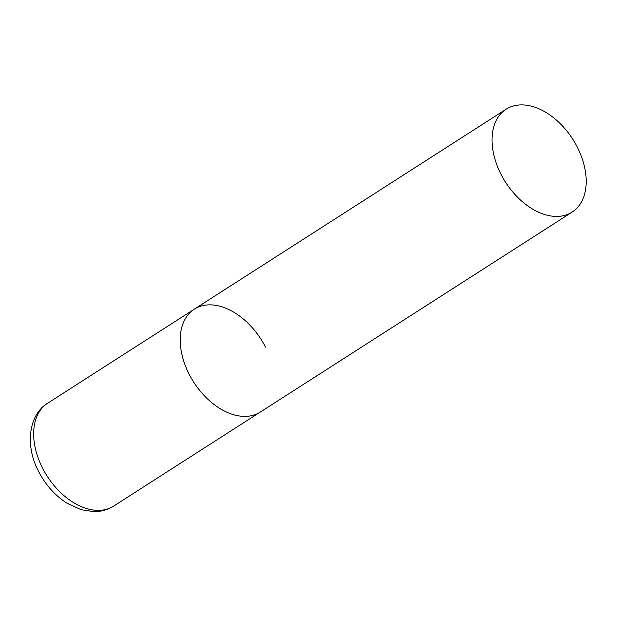 <?xml version="1.0" encoding="UTF-8"?>
<svg xmlns="http://www.w3.org/2000/svg" width="617" height="617" viewBox="0 0 617 617"><rect width="100%" height="100%" fill="white"/><g stroke="black" fill="none" stroke-linecap="round" stroke-linejoin="round"><path stroke-width="0.93" d="M572.113 212.109A61.122 39.897 57.3 0 0 575.098 143.067A61.122 39.897 57.3 0 0 511.555 106.556A61.122 39.897 57.3 0 0 506.125 109.209A61.122 39.897 57.3 0 0 503.148 178.259A61.122 39.897 57.3 0 0 566.691 214.762A61.122 39.897 57.3 0 0 572.113 212.109L113.736 506.048A61.122 39.897 -122.7 0 1 42.581 468.156A61.122 39.897 -122.7 0 1 47.748 403.148L194.309 309.171A61.122 39.897 57.3 0 0 191.324 378.213A61.122 39.897 57.3 0 0 254.867 414.724A61.122 39.897 57.3 0 0 260.289 412.071A61.122 39.897 -122.7 0 1 189.134 374.172A61.122 39.897 -122.7 0 1 194.309 309.171A61.122 39.897 -122.7 0 1 265.464 347.062M113.736 506.048C107.744 509.819 101.126 511.686 93.884 511.655L81.136 509.711L66.883 503.156C55.013 495.497 45.604 484.962 38.67 471.558C25.027 446.299 28.305 414.778 47.748 403.148M194.309 309.171L506.125 109.209"/></g></svg>
